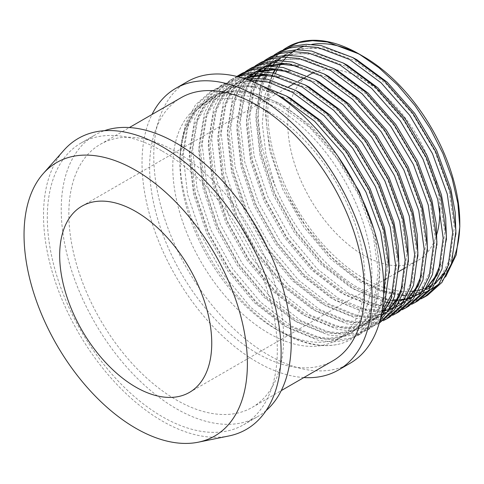 <?xml version="1.0" encoding="UTF-8"?>
<svg xmlns="http://www.w3.org/2000/svg" width="484" height="484" viewBox="0 0 484 484"><rect width="100%" height="100%" fill="white"/><g stroke="black" fill="none" stroke-linecap="round" stroke-linejoin="round"><path stroke-width="0.36" stroke-dasharray="2.42 1.81" d="M228.884 435.963A168.008 97 60 0 1 162.315 421.086A168.008 97 60 0 1 57.384 287.641A168.008 97 60 0 1 63.918 150.234M436.665 234.752A107.527 62.079 60 0 1 417.571 260.695A107.527 62.079 60 0 1 363.811 255.37A107.527 62.079 60 0 1 293.564 160.615A107.527 62.079 60 0 1 310.044 74.457M314.243 72.382A107.527 62.079 60 0 1 335.975 69.805M336.247 69.841A107.527 62.079 60 0 1 363.811 79.781A107.527 62.079 60 0 1 439.793 208.392M283.582 49.531L270.411 62.442L261.342 80.15L255.939 113.528L260.392 152.599L274.228 193.558L296.039 232.435L323.651 265.45L354.306 289.39L384.955 301.943M388.434 302.609L391.961 303.105M394.109 303.317L398.538 303.529M399.469 303.529L412.568 301.913L421.165 298.809M273.043 72.903L264.718 95.88L262.292 123.632L265.952 154.541L275.329 186.667C293.038 229.495 325.03 268.336 357.573 287.502L388.228 300.056L402.676 301.647L415.835 300.026L427.626 295.246M336.525 344.644A142.471 82.256 60 0 1 280.647 331.915L280.647 331.915A142.471 82.256 60 0 1 179.909 157.427L179.909 161.88L180.375 151.141C184.186 96.504 229.083 75.038 278.203 103.497C321.322 126.651 362.685 184.936 374.888 238.872C388.362 293.268 371.966 338.243 336.525 344.644C319.809 347.524 301.478 343.108 281.543 331.401L250.881 307.461L223.275 274.446L201.465 235.569L187.629 194.604L183.176 155.539L188.578 122.162L198.791 102.929L213.868 89.631L226.125 84.579L242.635 82.691L260.882 85.414M245.86 79.092L232.362 80.979L220.105 86.031L205.028 99.323L194.816 118.562L189.413 151.94L193.866 191.005L207.703 231.969L229.513 270.846L257.119 303.861L287.774 327.801L318.436 340.355L332.883 341.94L346.042 340.319L357.827 335.539L372.184 322.665L381.688 303.831L383.534 297.158M241.873 77.809L235.629 79.092L223.372 84.143L208.295 97.441L198.083 116.674L192.68 150.052L197.133 189.117L210.97 230.082L232.78 268.959L260.386 301.974L291.041 325.913L321.703 338.467L336.15 340.052L349.309 338.431L361.094 333.651L373.352 323.397L382.348 308.846M237.922 76.714L229.61 80.544L214.527 93.842L204.321 113.075L198.912 146.452L203.371 185.517L217.207 226.482L239.017 265.359L266.623 298.374L297.279 322.314L327.94 334.868L342.388 336.453L355.546 334.831L367.332 330.052L380.388 318.841M237.063 76.496L232.877 78.656L217.794 91.954L207.588 111.187L202.179 144.565L206.638 183.63L220.474 224.594L242.284 263.471L269.891 296.486L300.546 320.426L331.207 332.98L345.655 334.565L358.813 332.944L370.599 328.164L379.783 321.195M236.851 76.448L223.184 89.473L213.825 107.587L208.416 140.965L212.875 180.03L226.706 220.994L248.522 259.872L276.128 292.887L306.783 316.826L337.439 329.38L351.892 330.965L365.051 329.344L376.836 324.564L379.256 323.064M242.381 73.169L227.298 86.467L217.092 105.7L211.683 139.077L216.142 178.148L229.973 219.107L251.789 257.99L279.395 290.999L310.05 314.939L340.706 327.493L355.159 329.078L368.318 327.462L380.103 322.677M245.569 71.481L232.399 84.391L223.33 102.1L217.921 135.478L222.38 174.542L236.21 215.507L258.026 254.384L285.633 287.399L316.288 311.339L346.943 323.893L361.397 325.478L374.555 323.856L383.153 320.759M251.886 67.681L236.803 80.979L226.597 100.212L221.188 133.59L225.647 172.661L239.477 213.626L261.293 252.503L288.9 285.512L319.555 309.451L350.21 322.005L364.664 323.59L377.822 321.975L389.608 317.189M255.074 65.993L241.903 78.904L232.834 96.612L227.426 129.99L231.884 169.055L245.715 210.02L267.531 248.897L295.137 281.912L325.793 305.852L356.448 318.405L370.901 319.991L384.06 318.369L392.651 315.272M261.39 62.194L246.308 75.492L236.101 94.725L230.693 128.103L235.151 167.174L248.982 208.138L270.798 247.015L298.404 280.024L329.059 303.964L359.715 316.518L374.168 318.103L387.327 316.488L399.112 311.702M264.579 60.506L251.402 73.417L242.339 91.125L236.93 124.503L241.389 163.568L255.219 204.532L277.036 243.41L304.642 276.424L335.297 300.364L365.952 312.918L380.406 314.503L393.565 312.882L402.156 309.784M270.895 56.707L255.812 70.005L245.606 89.244L240.197 122.615L244.656 161.686L258.486 202.651L280.303 241.528L307.909 274.537L338.564 298.477L369.219 311.031L383.673 312.616L396.832 311L408.617 306.215M274.077 55.019L260.906 67.929L251.843 85.638L246.435 119.016L250.887 158.08L264.724 199.045L286.534 237.922L314.146 270.937L344.802 294.877L375.457 307.431L389.91 309.016L403.063 307.394L411.66 304.297M280.399 51.219L265.317 64.517L255.11 83.756L249.702 117.128L254.154 156.199L267.991 197.163L289.801 236.041L317.413 269.05L348.069 292.989L378.724 305.543L393.177 307.128L406.33 305.513L418.122 300.733M276.775 94.604L248.395 85.365L222.858 86.467L210.607 91.518L195.524 104.81L185.311 124.049L179.909 157.427L181.536 160.936L179.909 161.88L179.909 162.914A135.75 78.378 60 0 1 208.023 100.769A135.75 78.378 60 0 1 275.898 107.49A135.75 78.378 60 0 1 364.579 227.117A135.75 78.378 60 0 1 343.773 335.896A135.75 78.378 60 0 1 275.898 329.174L280.647 331.915L275.898 329.168A135.75 78.378 60 0 1 275.898 329.168A135.75 78.378 60 0 1 179.909 162.914M268.771 111.604A135.75 78.378 60 0 1 357.452 231.231A135.75 78.378 60 0 1 336.646 340.01A135.75 78.378 60 0 1 268.771 333.288A135.75 78.378 60 0 1 180.084 213.662A135.75 78.378 60 0 1 200.896 104.883A135.75 78.378 60 0 1 268.771 111.604M303.879 377.55A162.63 93.896 60 0 1 257.022 362.02A162.63 93.896 60 0 1 152.006 114.484M350.083 363.29A162.63 93.896 60 0 1 268.771 355.238A162.63 93.896 60 0 1 162.527 211.925A162.63 93.896 60 0 1 187.453 81.602M176.237 151.861A151.879 87.689 60 0 1 275.457 285.699A151.879 87.689 60 0 1 252.176 407.401A151.879 87.689 60 0 1 176.237 399.881A151.879 87.689 60 0 1 77.016 266.043A151.879 87.689 60 0 1 100.297 144.341A151.879 87.689 60 0 1 176.237 151.861M332.962 360.761A151.879 87.689 60 0 1 257.022 353.241A151.879 87.689 60 0 1 157.802 219.403A151.879 87.689 60 0 1 181.083 97.695M162.315 151.117A162.63 93.896 60 0 1 268.559 294.429A162.63 93.896 60 0 1 243.633 424.752A162.63 93.896 60 0 1 162.315 416.7A162.63 93.896 60 0 1 56.071 273.381A162.63 93.896 60 0 1 80.997 143.064A162.63 93.896 60 0 1 162.315 151.117M266.055 410.65A162.63 93.896 60 0 1 257.548 416.712A162.63 93.896 60 0 1 176.237 408.659A162.63 93.896 60 0 1 69.992 265.347A162.63 93.896 60 0 1 94.918 135.024A162.63 93.896 60 0 1 104.423 130.692M459.8 222.997A135.75 78.378 60 0 1 459.788 224.854M451.675 262.927A135.75 78.378 60 0 1 445.086 273.466M440.724 278.3A135.75 78.378 60 0 1 436.701 281.779M436.241 282.13A135.75 78.378 60 0 1 432.654 284.562M428.316 286.897A135.75 78.378 60 0 1 426.949 287.514M426.743 287.605A135.75 78.378 60 0 1 423.923 288.694M421.558 289.456A135.75 78.378 60 0 1 420.366 289.789M418.817 290.17A135.75 78.378 60 0 1 416.216 290.696M415.218 290.86A135.75 78.378 60 0 1 414.026 291.029M411.315 291.32A135.75 78.378 60 0 1 385.191 287.98M383.764 287.514A135.75 78.378 60 0 1 363.811 278.415A135.75 78.378 60 0 1 275.396 73.362M277.471 66.03C258.886 94.404 263.471 147.959 288.083 195.935C305.821 232.55 333.603 264.482 362.068 281.428L382.662 291.211L402.367 295.434M405.138 295.573L411.666 295.385M413.874 295.149L416.149 294.804M420.759 293.776L423.204 293.032M428.207 291.035L431.196 289.493M438.837 284.09L445.71 276.703M277.622 69.018A135.75 78.378 60 0 1 278.911 66.84M280.46 64.481A135.75 78.378 60 0 1 281.143 63.507M281.621 62.86A135.75 78.378 60 0 1 283.207 60.851M286.607 57.136A135.75 78.378 60 0 1 288.646 55.236M288.984 54.946A135.75 78.378 60 0 1 289.983 54.111M293.292 51.661A135.75 78.378 60 0 1 297.388 49.211M304.587 46.149A135.75 78.378 60 0 1 311.775 44.389M361.481 55.424A135.75 78.378 60 0 1 363.811 56.737M274.803 69.92L277.036 66.617M275.329 186.667A142.471 82.256 60 0 1 287.823 46.936M288.083 195.935L305.586 225.943L332.121 257.7L361.584 280.732L383.751 290.878M384.719 291.174L401.992 294.284L417.577 292.796L428.903 288.204M431.335 286.691L435.298 283.709M446.75 269.552L451.826 257.73L455.94 234.226M352.558 57.445L324.347 47.831L298.93 48.769L287.139 53.633L275.705 62.787L266.865 75.456M265.268 78.723L262.788 84.936L257.567 117.043L261.838 154.626L275.124 194.03L296.081 231.431L322.616 263.187L352.08 286.219L373.116 295.996L393.292 299.802M396.402 299.826L397.57 299.79M398.078 299.765L400.57 299.584M405.338 298.894L407.879 298.332M408.169 298.259L409.198 297.981M412.9 296.765L415.72 295.591M418.503 294.193L417.619 294.72M421.83 292.179L425.793 289.196M437.246 275.039L442.322 263.217L446.436 239.713M343.053 62.932L314.842 53.319L289.426 54.256L276.751 59.641M274.821 60.875L272.274 62.714M268.759 65.703L266.363 68.099M263.223 71.771L261.741 73.762M259.158 77.718L253.283 90.423L248.068 122.531L252.333 160.113L265.619 199.517L286.576 236.918L313.112 268.674L342.575 291.707L372.039 303.795L385.923 305.325L398.568 303.771L409.894 299.179L423.688 286.806L432.817 268.705L436.931 245.2M333.549 68.419L305.337 58.806L279.921 59.744L266.345 65.63L278.143 60.772L291.253 58.951L305.628 60.197L336.041 71.735L366.455 94.223L393.94 125.429L415.847 162.279L430.082 201.138L435.298 238.17L431.032 269.733L421.909 287.835L408.115 300.207L409.894 299.179M265.317 66.362L262.709 68.25M258.704 71.717L256.859 73.586M253.719 77.258L252.237 79.249M251.033 81.003L243.779 95.911L238.564 128.018L242.829 165.601L256.115 205.004L277.072 242.405L303.607 274.162L333.071 297.194L358.444 308.284L382.082 310.504M383.467 310.341L384.562 310.184M386.335 309.869L388.87 309.306M389.166 309.234L390.195 308.955M393.897 307.739L396.711 306.566M399.494 305.168L398.61 305.694M402.827 303.153L406.784 300.171M418.236 286.014L423.312 274.186L427.426 250.688M324.044 73.907L304.805 66.278L286.34 63.41M267.023 66.266L262.165 68.244M258.625 70.089L257.742 70.616M255.812 71.85L253.205 73.737M249.199 77.204L247.354 79.073M246.979 79.479L234.274 101.398L229.059 133.505L233.324 171.088L246.61 210.492L267.567 247.893L294.103 279.649L323.566 302.681L353.03 314.769L366.92 316.294L379.565 314.745L390.89 310.153L404.678 297.775L413.808 279.673L417.922 256.169M314.539 79.394L295.3 71.765L276.836 68.897M257.518 71.753L252.66 73.725M249.121 75.577L234.601 88.372L224.77 106.879L219.554 138.987L223.82 176.575L237.106 215.979L258.063 253.38L284.598 285.137L314.062 308.169L343.525 320.257L357.416 321.781L370.06 320.233L381.096 315.768M383.818 314.128L387.781 311.145M399.227 296.988L404.303 285.161L408.417 261.656M305.041 84.882L285.796 77.252L267.331 74.385M248.014 77.24L239.616 81.064L225.096 93.86L215.265 112.367L210.05 144.474L214.315 182.057L227.601 221.466L248.558 258.867L275.094 290.624L304.557 313.656L334.021 325.744L347.911 327.269L360.556 325.72L371.881 321.128L381.531 313.596M389.729 302.476L394.799 290.648L398.913 267.144M295.536 90.369L267.319 80.755L241.909 81.693L230.112 86.551L215.598 99.347L205.761 117.854L200.545 149.961L204.811 187.544L218.096 226.954L239.06 264.349L265.589 296.111L295.052 319.144L324.516 331.225L338.407 332.756L351.051 331.207L362.377 326.615L376.171 314.237L385.294 296.135L389.408 272.631M286.032 95.856L257.815 86.243L232.405 87.18L220.607 92.039L206.093 104.834L196.256 123.341L191.041 155.449L195.306 193.031L208.592 232.441L229.555 269.836L256.084 301.599L285.548 324.631L315.011 336.713L328.902 338.243L341.547 336.695L352.872 332.103L366.666 319.724L375.79 301.623L380.061 270.066L374.84 233.034L373.497 228.067M337.808 156.108L310.68 125.622L280.799 103.63L250.385 92.093L236.011 90.841L222.9 92.668L211.103 97.526L196.589 110.322L186.757 128.829L181.536 160.936M277.09 66.623L275.813 68.752M273.581 72.999L270.508 80.477L265.293 112.584L269.558 150.167L282.844 189.571L303.801 226.972L330.336 258.728L359.8 281.761L383.727 292.439M384.465 292.651L400.921 295.337L415.798 293.824L427.124 289.232L440.918 276.86L450.041 258.758L454.307 227.196L449.091 190.164L434.856 151.304L412.943 114.454L385.464 83.248L355.05 60.76L324.631 49.223L310.262 47.976L297.152 49.798L285.354 54.662L287.139 53.633M284.108 55.406L280.762 57.675M277.005 60.76L275.069 62.617M273.248 64.56L272.528 65.376M271.796 66.248L270.26 68.214M267.585 72.11L266.309 74.24M266.236 74.367L265.649 75.413M264.076 78.487L261.003 85.964L255.788 118.072L260.053 155.654L273.339 195.058L294.296 232.459L320.831 264.216L350.295 287.248L372.087 297.273L392.887 300.86M395.785 300.818L396.94 300.758M397.66 300.709L400.147 300.467M404.939 299.638L408.435 298.707M412.634 297.188L415.556 295.839M422.115 291.743L426.586 287.883M440.609 264.028L444.802 232.544L439.587 195.651L425.351 156.792L403.444 119.941L375.959 88.735L345.546 66.248L315.132 54.71L300.758 53.464L287.647 55.285L275.85 60.149L277.635 59.115M274.603 60.893L271.833 62.745M267.755 66.024L265.565 68.105M262.298 71.735L260.755 73.701M258.081 77.597L256.804 79.727M255.183 82.74L251.498 91.452L246.283 123.559L250.549 161.142L263.834 200.545L284.798 237.946L311.327 269.703L340.79 292.735L370.254 304.823L384.145 306.354L396.789 304.799L408.115 300.207M265.105 66.381L261.753 68.649M257.996 71.735L256.06 73.592M252.793 77.222L251.25 79.188M250.18 80.671L241.994 96.939L236.779 129.047L241.044 166.629L254.33 206.033L275.293 243.434L301.822 275.19L331.286 298.223L357.603 309.56L381.949 311.333M382.777 311.212L383.86 311.031M385.929 310.613L389.426 309.681M393.625 308.163L396.553 306.814M403.105 302.718L407.576 298.858M421.6 275.003L425.793 243.519L420.578 206.626L406.342 167.767L384.435 130.916L356.95 99.71L326.537 77.222L298.531 66.181M268.783 66.217L262.83 68.202M256.847 71.118L242.327 83.913L232.495 102.427L227.274 134.534L231.54 172.116L244.825 211.52L265.789 248.921L292.318 280.678L321.781 303.71L351.245 315.798L365.136 317.329L377.78 315.774L389.106 311.182L402.9 298.803L412.023 280.708L416.294 249.145L411.073 212.113L396.838 173.254L374.931 136.403L347.445 105.197L317.032 82.71L289.027 71.668M259.279 71.705L253.326 73.689M247.342 76.605L232.822 89.401L222.991 107.914L217.77 140.021L222.041 177.604L235.327 217.007L256.284 254.409L282.813 286.165L312.283 309.197L341.746 321.285L355.631 322.816L368.276 321.261L379.601 316.669M384.096 313.686L388.567 309.833M402.591 285.977L406.784 254.493L401.569 217.6L387.333 178.741L365.426 141.891L337.941 110.685L307.528 88.197L279.522 77.156M249.774 77.192L237.838 82.092L223.318 94.888L213.486 113.401L208.265 145.509L212.536 183.091L225.822 222.495L246.779 259.896L273.315 291.652L302.778 314.685L332.242 326.773L346.127 328.297L358.771 326.748L370.097 322.156L381.749 312.446M393.087 291.459L397.279 259.981L392.064 223.088L377.829 184.229L355.921 147.378L328.436 116.172L298.023 93.684L267.61 82.147L253.235 80.901L240.124 82.722L228.333 87.58L213.813 100.376L203.982 118.882L198.761 150.99L203.032 188.572L216.318 227.982L237.275 265.383L263.81 297.14L293.274 320.172L322.737 332.26L336.622 333.785L349.266 332.236L360.592 327.644L374.386 315.266L383.54 297.091M383.582 296.946L387.781 265.468L382.566 228.575L368.324 189.716L346.417 152.865L318.932 121.659L288.518 99.172L258.105 87.634L243.736 86.382L230.62 88.209L218.828 93.067L204.308 105.863L194.477 124.37L189.262 156.477L193.527 194.06L206.813 233.469L227.77 270.865L254.306 302.627L283.769 325.659L313.233 337.741L327.117 339.272L339.762 337.723L351.088 333.131L364.882 320.753L374.011 302.651L378.276 271.094L373.061 234.062L358.825 195.203L336.912 158.353L309.427 127.147L279.014 104.659L248.601 93.122L234.232 91.869L221.115 93.696L209.324 98.555L194.804 111.35L184.973 129.857L180.375 151.141M81.953 206.148L288.664 86.799M294.901 83.2L298.168 81.312M304.406 77.712L307.673 75.825M357.827 335.539L361.094 333.657M367.332 330.052L370.599 328.17M376.836 324.564L379.22 323.191M210.607 91.518L213.874 89.631M220.111 86.031L223.378 84.143M229.616 80.544L232.883 78.656M336.646 340.01L343.773 335.896M252.176 407.401L281.252 390.612M243.633 424.752L257.548 416.712M80.997 143.064L94.918 135.024M100.297 144.341L129.373 127.552M200.896 104.883L208.023 100.769M189.474 392.385L383.54 280.345M386.008 278.923L398.774 271.548M405.011 267.948L417.571 260.695M389.106 311.182L390.89 310.153M237.838 82.092L239.616 81.064M370.097 322.156L371.881 321.128M228.333 87.58L230.112 86.551M360.592 327.644L362.377 326.615M218.828 93.067L220.607 92.039M351.088 333.131L352.872 332.103M209.324 98.555L211.103 97.526"/><path stroke-width="0.73" d="M135.714 170.32A157.929 91.18 60 0 1 242.484 323.124A157.929 91.18 60 0 1 198.283 442.194A157.929 91.18 60 0 1 135.714 428.213A157.929 91.18 60 0 1 37.074 302.778A157.929 91.18 60 0 1 43.221 173.611A157.929 91.18 60 0 1 135.714 170.32M43.221 173.611L63.918 150.234A168.008 97 60 0 1 162.315 146.731A168.008 97 60 0 1 275.898 309.288A168.008 97 60 0 1 228.884 435.963L198.283 442.194M307.673 75.825L310.044 74.457A107.527 62.079 60 0 1 314.243 72.382M135.714 387.061A107.527 62.079 60 0 1 65.467 292.306A107.527 62.079 60 0 1 81.953 206.148A107.527 62.079 60 0 1 135.714 211.472A107.527 62.079 60 0 1 205.96 306.227A107.527 62.079 60 0 1 189.474 392.385A107.527 62.079 60 0 1 135.714 387.061M384.955 301.943L388.434 302.609M391.961 303.105L394.109 303.317M398.538 303.529L399.469 303.529M421.165 298.809L424.359 297.128L438.716 284.253L448.214 265.426L452.673 232.598L447.264 194.078L432.484 153.664L409.718 115.331L381.162 82.873L349.551 59.478L317.946 47.474L303.014 46.168L289.39 48.055L277.132 53.107L274.077 55.019M424.353 297.134L427.62 295.246L441.983 282.366L451.481 263.538L455.94 230.711L450.531 192.19L435.751 151.776L412.985 113.45L384.429 80.985L352.818 57.59L321.213 45.587L306.281 44.28L292.657 46.168L280.399 51.219L277.132 53.107M383.534 297.158L386.026 266.835L380.739 232.489L365.952 192.069L343.192 153.743L314.63 121.278L283.025 97.889L276.775 94.604M382.348 308.846L384.955 301.949L389.408 269.122L384.006 230.602L369.219 190.188L346.459 151.855L317.897 119.397L286.292 96.001L260.882 85.414M380.388 318.841L391.193 298.344L395.646 265.522L390.243 227.002L375.457 186.582L352.697 148.255L324.135 115.791L292.53 92.402L268.65 82.238L245.86 79.092M379.783 321.195L388.368 310.171L394.46 296.462L398.913 263.635L393.51 225.114L378.724 184.7L355.964 146.368L327.402 113.909L295.797 90.514L267.852 79.291L241.873 77.809M379.256 323.064L392.082 310.468L400.698 292.862L405.15 260.035L399.748 221.515L384.961 181.101L362.201 142.768L333.639 110.304L302.034 86.914L270.429 74.911L255.492 73.604L241.867 75.492L237.922 76.714M379.22 323.191L394.46 309.802L403.965 290.975L408.417 258.147L403.015 219.627L388.228 179.213L365.468 140.88L336.906 108.422L305.301 85.027L273.696 73.023L258.758 71.717L245.134 73.604L237.063 76.496M383.153 320.759L386.341 319.077L400.698 306.203L410.202 287.375L414.655 254.548L409.252 216.027L394.466 175.613L371.7 137.281L343.144 104.816L311.539 81.427L279.933 69.424L264.996 68.117L251.371 70.005L239.114 75.056L236.851 76.448M386.341 319.077L389.608 317.195L403.965 304.315L413.469 285.487L417.922 252.66L412.519 214.14L397.733 173.726L374.967 135.393L346.411 102.935L314.806 79.539L283.201 67.536L268.263 66.229L254.638 68.117L242.381 73.169L239.12 75.056M392.651 315.272L395.845 313.59L410.202 300.715L419.707 281.888L424.159 249.06L418.757 210.54L403.971 170.126L381.204 131.793L352.648 99.335L321.043 75.94L289.432 63.936L274.501 62.63L260.876 64.517L248.619 69.569L245.569 71.481M395.845 313.59L399.112 311.708L413.469 298.828L422.974 280L427.426 247.173L422.024 208.652L407.238 168.238L384.471 129.912L355.915 97.447L324.31 74.052L292.699 62.049L277.768 60.742L264.143 62.63L251.886 67.681L248.619 69.569M402.156 309.784L405.35 308.102L419.707 295.228L429.211 276.4L433.664 243.573L428.255 205.053L413.475 164.639L390.709 126.306L362.153 93.848L330.548 70.452L298.937 58.449L284.005 57.142L270.381 59.03L258.123 64.082L255.074 65.993M405.35 308.102L408.617 306.221L422.974 293.34L432.478 274.513L436.931 241.685L431.522 203.165L416.742 162.751L393.976 124.424L365.42 91.96L333.815 68.565L302.204 56.561L287.272 55.255L273.648 57.142L261.39 62.194L258.123 64.082M411.66 304.297L414.855 302.615L429.211 289.741L438.71 270.913L443.169 238.086L437.76 199.565L422.98 159.151L400.214 120.818L371.658 88.36L340.052 64.965L308.441 52.962L293.51 51.655L279.885 53.542L267.628 58.594L264.579 60.506M414.855 302.621L418.122 300.733L432.478 287.853L441.977 269.025L446.436 236.198L441.027 197.678L426.247 157.264L403.481 118.937L374.925 86.473L343.319 63.077L311.708 51.074L296.777 49.767L283.152 51.655L270.895 56.707L267.628 58.594M152.006 114.484A162.63 93.896 60 0 1 175.704 88.384A162.63 93.896 60 0 1 257.022 96.443A162.63 93.896 60 0 1 363.266 239.755A162.63 93.896 60 0 1 338.334 370.072A162.63 93.896 60 0 1 303.879 377.55M175.704 88.384L187.453 81.602A162.63 93.896 60 0 1 268.771 89.655A162.63 93.896 60 0 1 375.015 232.973A162.63 93.896 60 0 1 350.083 363.29L338.334 370.072M129.373 127.552L181.083 97.695A151.879 87.689 60 0 1 257.022 105.222A151.879 87.689 60 0 1 356.242 239.06A151.879 87.689 60 0 1 332.962 360.761L281.252 390.612M104.423 130.692A162.63 93.896 60 0 1 176.237 143.082A162.63 93.896 60 0 1 279.879 278.167A162.63 93.896 60 0 1 266.055 410.65M286.637 47.62L287.823 46.936A142.471 82.256 60 0 1 359.055 53.99L363.811 56.737A135.75 78.378 60 0 1 459.8 222.997L459.8 226.742L457.87 203.347L452.135 178.499L442.866 153.404L430.33 128.75L415.121 105.736L397.721 85.081L378.809 67.615L359.061 53.99L327.45 41.987L312.519 40.68L298.894 42.568L286.637 47.62L283.582 49.531M459.788 224.854A135.75 78.378 60 0 1 451.675 262.927M445.086 273.466A135.75 78.378 60 0 1 440.724 278.3M436.701 281.779A135.75 78.378 60 0 1 436.241 282.13M432.654 284.562A135.75 78.378 60 0 1 428.316 286.897M423.923 288.694A135.75 78.378 60 0 1 421.558 289.456M420.366 289.789A135.75 78.378 60 0 1 418.817 290.17M416.216 290.696A135.75 78.378 60 0 1 415.218 290.86M414.026 291.029A135.75 78.378 60 0 1 411.315 291.32M385.191 287.98A135.75 78.378 60 0 1 383.764 287.514M402.367 295.434L405.138 295.573M411.666 295.385L413.874 295.149M416.149 294.804L418.067 294.429M418.152 294.411L420.759 293.776M423.204 293.032L428.207 291.035M431.196 289.493L438.837 284.09M445.71 276.703L456.218 254.844L459.8 226.742M275.396 73.362A135.75 78.378 60 0 1 277.622 69.018M278.911 66.84A135.75 78.378 60 0 1 280.46 64.481M281.143 63.507A135.75 78.378 60 0 1 281.621 62.86M283.207 60.851A135.75 78.378 60 0 1 286.607 57.136M288.646 55.236A135.75 78.378 60 0 1 288.984 54.946M289.983 54.111A135.75 78.378 60 0 1 293.292 51.661M297.388 49.211A135.75 78.378 60 0 1 304.587 46.149M311.775 44.389A135.75 78.378 60 0 1 361.481 55.424M273.043 72.903L274.803 69.92M277.036 66.617L277.471 66.03L277.09 66.623M439.793 208.392A107.527 62.079 60 0 1 436.665 234.752M383.751 290.878L384.719 291.174M427.124 289.232L431.335 286.691M435.298 283.709L446.75 269.552M455.94 234.226L455.196 212.337L450.876 189.135L436.635 150.276L414.727 113.425L387.242 82.219L356.829 59.732L352.558 57.445M266.865 75.456L265.268 78.723M393.292 299.802L396.402 299.826M397.57 299.79L398.078 299.765M400.57 299.584L405.338 298.894M409.198 297.981L412.9 296.765M415.72 295.591L418.503 294.193M419.398 293.691L421.83 292.179M425.793 289.196L437.246 275.039M446.436 239.713L445.691 217.824L441.372 194.622L427.13 155.763L405.223 118.913L377.738 87.707L347.324 65.219L343.053 62.932M276.751 59.641L274.821 60.875M272.274 62.714L268.759 65.703M266.363 68.099L263.223 71.771M261.741 73.762L259.158 77.718M436.931 245.2L436.187 223.312L431.867 200.11L417.631 161.251L395.718 124.4L368.233 93.194L337.82 70.706L333.549 68.419M268.13 64.602L265.317 66.362M262.709 68.25L258.704 71.717M256.859 73.586L253.719 77.258M252.237 79.249L251.033 81.003M382.082 310.504L383.467 310.341M384.562 310.184L386.335 309.869M390.195 308.955L393.897 307.739M396.711 306.566L399.494 305.168M400.389 304.666L402.827 303.153M406.784 300.171L418.236 286.014M427.426 250.688L426.682 228.799L422.363 205.597L408.127 166.738L386.214 129.887L358.735 98.682L328.315 76.194L324.044 73.907M286.34 63.41L270.423 65.231L267.023 66.266M262.165 68.244L256.847 71.118L262.83 68.202M257.742 70.616L255.812 71.85M253.205 73.737L249.199 77.204M247.354 79.073L246.979 79.479M417.922 256.169L417.178 234.286L412.858 211.084L398.622 172.225L376.709 135.375L349.23 104.169L318.817 81.681L314.539 79.394M276.836 68.897L260.918 70.718L257.518 71.753M252.66 73.725L247.342 76.605L253.326 73.689M381.083 315.816L383.818 314.128M387.781 311.145L399.227 296.988M408.417 261.656L407.673 239.774L403.353 216.572L389.118 177.713L367.205 140.862L339.726 109.656L309.312 87.168L305.041 84.882M267.331 74.385L251.414 76.206L248.014 77.24M381.531 313.596L389.729 302.476M398.913 267.144L398.169 245.261L393.849 222.059L379.613 183.2L357.706 146.35L330.221 115.144L299.808 92.656L295.536 90.369M389.408 272.631L388.664 250.748L384.344 227.547L370.109 188.687L348.202 151.837L320.717 120.631L290.303 98.143L286.032 95.856M373.497 228.067L359.382 191.652L337.808 156.108M275.813 68.752L273.581 72.999M383.727 292.439L384.465 292.651M285.354 54.662L284.108 55.406M280.762 57.675L277.005 60.76M275.069 62.617L273.248 64.56M272.528 65.376L271.796 66.248M270.26 68.214L267.585 72.11M265.649 75.413L264.076 78.487M392.887 300.86L395.785 300.818M396.94 300.758L397.66 300.709M400.147 300.467L404.939 299.638M408.435 298.707L412.634 297.188M415.556 295.839L422.115 291.743M426.586 287.883L434.741 277.332L440.609 264.028M275.85 60.149L274.603 60.893M271.833 62.745L267.755 66.024M265.565 68.105L262.298 71.735M260.755 73.701L258.081 77.597M256.804 79.727L255.183 82.74M266.345 65.63L265.105 66.381M261.753 68.649L257.996 71.735M256.06 73.592L252.793 77.222M251.25 79.188L250.18 80.671M381.949 311.333L382.777 311.212M383.86 311.031L385.929 310.613M389.426 309.681L393.625 308.163M396.553 306.814L403.105 302.718M407.576 298.858L415.732 288.307L421.6 275.003M298.531 66.181L282.952 64.42L268.783 66.217M289.027 71.668L273.448 69.908L259.279 71.705M381.096 315.768L384.096 313.686M388.567 309.833L396.729 299.281L402.591 285.977M279.522 77.156L263.943 75.395L249.774 77.192M381.749 312.446L393.087 291.459M288.664 86.799L294.901 83.2M298.168 81.312L304.406 77.712M363.811 56.737L359.061 53.99M383.54 280.345L386.008 278.923M398.774 271.548L405.011 267.948"/></g></svg>
